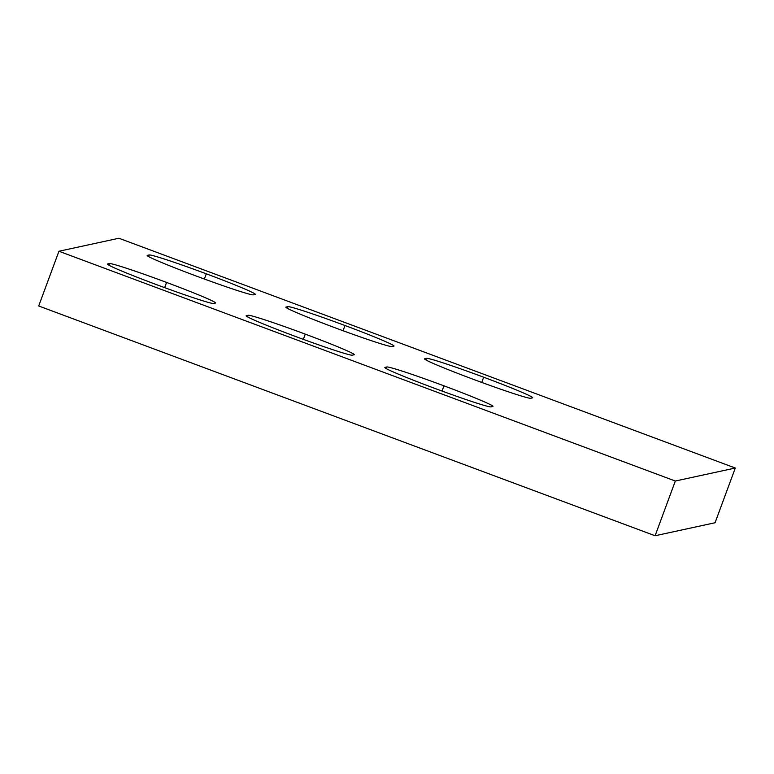 <?xml version="1.0" encoding="UTF-8"?>
<svg xmlns="http://www.w3.org/2000/svg" width="774" height="774" viewBox="0 0 774 774"><rect width="100%" height="100%" fill="white"/><g stroke="black" fill="none" stroke-linecap="round" stroke-linejoin="round"><path stroke-width="1.16" d="M715.06 522.75L655.094 535.753L38.7 305.972L58.94 251.25L118.906 238.247L735.3 468.028L715.06 522.75M735.3 468.028L675.334 481.031L655.094 535.753M215.433 303.069A56.647 2.274 20.3 0 0 215.588 302.973A56.647 2.274 20.3 0 0 166.584 282.433L166.574 282.423A56.647 2.274 20.3 0 0 109.482 263.576L107.605 263.982A56.647 2.274 20.3 0 0 107.451 264.069A56.647 2.274 20.3 0 0 156.454 284.619A56.647 2.274 20.3 0 0 213.556 303.476L215.433 303.069M305.275 334.136L305.256 334.126A56.647 2.274 20.3 0 0 248.164 315.27L246.287 315.676A56.647 2.274 20.3 0 0 246.132 315.773A56.647 2.274 20.3 0 0 295.136 336.322A56.647 2.274 20.3 0 0 352.247 355.179L354.124 354.773A56.647 2.274 20.3 0 0 354.279 354.676A56.647 2.274 20.3 0 0 305.275 334.136L303.34 339.351M443.966 385.829L443.947 385.829A56.647 2.274 20.3 0 0 386.855 366.973L384.978 367.379A56.647 2.274 20.3 0 0 384.823 367.476A56.647 2.274 20.3 0 0 433.827 388.026A56.647 2.274 20.3 0 0 490.939 406.882L492.815 406.476A56.647 2.274 20.3 0 0 492.97 406.379A56.647 2.274 20.3 0 0 443.966 385.829L442.031 391.054M483.692 377.219A56.647 2.274 -159.7 0 1 532.696 397.768A56.647 2.274 -159.7 0 1 532.541 397.855L530.664 398.262A56.647 2.274 -159.7 0 1 473.572 379.415L473.553 379.405A56.647 2.274 -159.7 0 1 424.549 358.865A56.647 2.274 -159.7 0 1 424.703 358.768L426.58 358.362A56.647 2.274 -159.7 0 1 483.673 377.209L481.747 382.433L483.673 377.209M286.022 307.065L287.889 306.659A56.647 2.274 -159.7 0 1 344.991 325.515L344.991 325.515A56.647 2.274 -159.7 0 1 394.005 346.065A56.647 2.274 -159.7 0 1 393.85 346.162L391.973 346.568A56.647 2.274 -159.7 0 1 334.881 327.712L334.871 327.702A56.647 2.274 -159.7 0 1 285.867 307.162A56.647 2.274 -159.7 0 1 286.022 307.065L285.916 307.336M206.319 273.822L206.3 273.812A56.647 2.274 -159.7 0 1 255.314 294.362A56.647 2.274 -159.7 0 1 255.168 294.459L253.292 294.865A56.647 2.274 -159.7 0 1 196.199 276.008L196.18 276.008A56.647 2.274 -159.7 0 1 147.176 255.459A56.647 2.274 -159.7 0 1 147.331 255.362L149.208 254.956A56.647 2.274 -159.7 0 1 206.3 273.812L204.384 279.037L206.3 273.812M675.334 481.031L58.94 251.25M166.584 282.433L164.659 287.647M109.482 263.576L108.873 265.192M166.574 282.423L164.639 287.647M305.256 334.126L303.331 339.341M248.164 315.27L247.564 316.895M443.947 385.829L442.022 391.044M386.855 366.973L386.255 368.598M426.58 358.362L425.981 359.987M287.889 306.659L287.289 308.284M344.991 325.515L343.056 330.73L345.001 325.515M149.208 254.956L148.608 256.581"/></g></svg>
